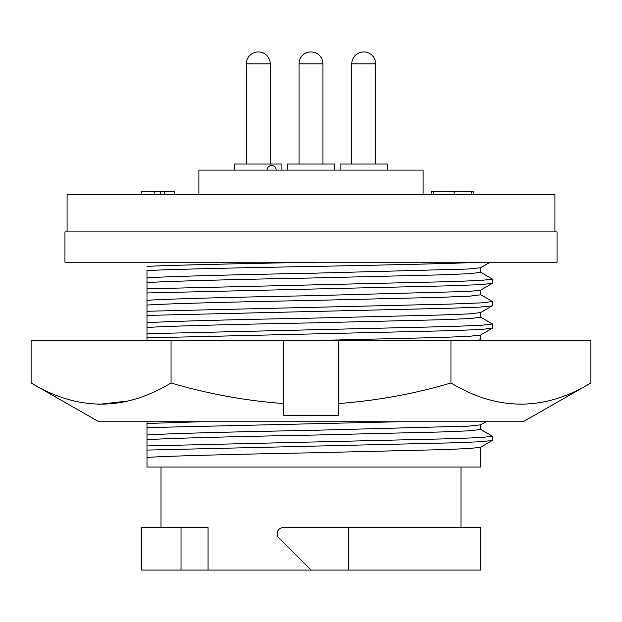 <?xml version="1.0" encoding="UTF-8"?>
<svg xmlns="http://www.w3.org/2000/svg" width="622" height="622" viewBox="0 0 622 622"><rect width="100%" height="100%" fill="white"/><g stroke="black" fill="none" stroke-linecap="round" stroke-linejoin="round"><path stroke-width="0.93" d="M98.898 421.763L523.102 421.763L590.9 382.973C544.359 411.158 497.709 411.158 450.95 382.973C414.431 393.835 376.878 400.692 338.267 403.554L338.267 415.255L283.733 415.255L283.733 403.554C245.62 400.778 208.059 393.92 171.05 382.973C124.509 411.158 77.859 411.158 31.1 382.973L98.898 421.763M126.523 340.553L283.733 340.553L283.733 403.554M31.1 382.973L31.1 340.553L171.05 340.553L171.05 382.973M98.61 404.401L128.49 400.926M590.9 382.973L590.9 340.553L338.267 340.553L338.267 403.554M450.95 340.553L450.95 382.973M283.733 340.553L338.267 340.553M136.016 421.763L131.234 421.763M146.986 277.902C162.801 276.565 238.98 274.582 311 273.268L468.988 268.992L480.557 267.74L490.12 262.22L479.935 262.22C452.87 263.689 360.853 265.54 279.503 267.087C224.884 268.066 170.086 269.474 146.986 270.523L146.986 288.81L449.97 281.642L481.125 280.436L492.406 279.123L480.565 272.211M146.986 282.652C162.801 281.315 238.98 279.325 311 278.018L440.982 274.87L470.131 273.664L480.682 272.35L480.682 267.67M311 266.799L303.59 266.644M492.29 283.407L479.99 284.658L449.97 285.793L146.986 292.97L146.986 288.81L146.986 300.34C162.801 299.011 238.98 297.021 311 295.714L468.988 291.43L480.557 290.186L492.29 283.407L492.406 279.123M146.986 300.34L146.986 305.091C162.801 303.754 238.98 301.771 311 300.465L440.982 297.316L470.131 296.111L480.682 294.797L480.682 290.116M492.29 305.853L479.99 307.105L449.97 308.24L146.986 315.416L146.986 311.257L146.986 322.787C162.801 321.45 238.98 319.467 311 318.161L440.982 315.012L468.988 313.877L480.557 312.625L492.406 305.721L492.297 301.437L480.565 294.657M146.986 322.787L146.986 327.537C162.801 326.2 238.98 324.217 311 322.911L440.982 319.755L470.131 318.557L480.682 317.236L480.682 312.555M313.263 340.553L440.982 337.451L468.988 336.323L480.557 335.071L492.406 328.159L492.297 323.883L480.565 317.103M476.04 340.553L480.682 339.682L480.682 335.001M146.986 421.763L146.986 435.011C162.801 433.674 238.98 431.691 311 430.377L468.988 426.101L480.557 424.849L485.906 421.763M146.986 435.011L146.986 439.762C162.801 438.424 238.98 436.442 311 435.128L440.982 431.979L470.131 430.782L480.682 429.46L480.682 424.779M146.986 439.762L146.986 457.458C162.801 456.12 238.98 454.138 311 452.824L440.982 449.675L468.988 448.548L480.557 447.296L492.406 440.384L492.297 436.1L480.565 429.32M480.682 447.226L480.682 467.044L146.986 467.044L146.986 457.458M283.212 527.643A6.057 6.057 0 0 0 278.928 537.991L311 570.063L348.701 570.063L348.701 527.643L283.212 527.643M234.642 170.101L234.642 164.045L281.914 164.045L281.914 170.101M270.243 63.872L246.312 63.872A11.935 11.935 0 0 1 258.247 51.937L258.309 51.937A11.935 11.935 0 0 1 270.243 63.872L270.243 164.045M246.312 63.872L246.312 164.045M287.364 170.101L287.364 164.045L334.636 164.045L334.636 170.101M322.966 63.872L299.034 63.872A11.935 11.935 0 0 1 310.969 51.937L311.031 51.937A11.935 11.935 0 0 1 322.966 63.872L322.966 164.045M299.034 63.872L299.034 164.045M340.086 170.101L340.086 164.045L387.358 164.045L387.358 170.101M375.688 63.872L351.757 63.872A11.935 11.935 0 0 1 363.691 51.937L363.753 51.937A11.935 11.935 0 0 1 375.688 63.872L375.688 164.045M351.757 63.872L351.757 164.045M423.108 194.344L423.108 170.101L198.892 170.101L198.892 194.344M554.917 231.92L554.917 194.344L67.083 194.344L67.083 231.92M557.04 231.92L64.96 231.92L64.96 262.22L557.04 262.22L557.04 231.92M174.378 194.344L174.378 191.312L141.8 191.312L141.8 194.344M473.187 194.344L473.187 191.312L431.303 191.312L431.303 194.344M154.209 191.312L154.209 194.344M160.476 191.312L160.476 194.344M164.597 191.312L164.597 194.344M433.627 191.312L433.627 194.344M454.099 191.312L454.099 194.344M471.639 191.312L471.639 194.344M348.701 570.063L480.682 570.063L480.682 527.643L348.701 527.643M181.025 570.063L141.318 570.063L141.318 527.643L181.025 527.643L181.025 570.063L311 570.063M181.025 527.643L208.059 527.643L208.059 570.063M146.986 450.079L449.97 442.903L479.99 441.768L492.29 440.516M146.986 445.927L449.97 438.751L481.125 437.554L492.406 436.232M146.986 427.633L398.352 421.763M146.986 423.481L200.331 421.763M146.986 327.537L146.986 337.855L146.986 333.703L449.97 326.527L481.125 325.329L492.406 324.008M492.29 328.292L479.99 329.543L449.97 330.686L146.986 337.855L146.986 340.553M146.986 305.091L146.986 311.257L449.97 304.08L481.125 302.883L492.406 301.561M146.986 266.372C176.042 265.011 249.733 263.409 317.539 262.22M460.988 467.044L460.988 527.643M276.152 170.101A4.548 4.548 0 0 0 271.612 165.561A4.548 4.548 0 0 0 267.063 170.101M161.012 467.044L161.012 527.643M480.682 339.612L482.314 340.553"/></g></svg>
